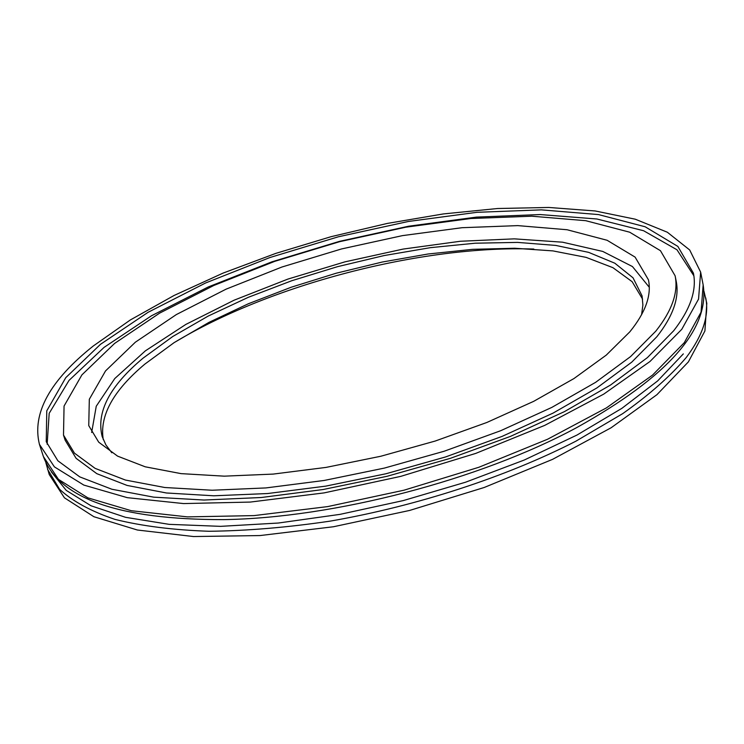 <?xml version="1.0" encoding="UTF-8"?>
<svg xmlns="http://www.w3.org/2000/svg" width="744" height="744" viewBox="0 0 744 744"><rect width="100%" height="100%" fill="white"/><g stroke="black" fill="none" stroke-linecap="round" stroke-linejoin="round"><path stroke-width="1.12" d="M533.811 249.054C421.569 245.111 269.858 284.636 173.808 342.826M703.991 291.35L706.8 303.301L704.903 330.987L688.395 361.872L656.933 394.683L611.094 427.781L552.569 459.355L484.177 487.497L409.674 510.431L333.461 526.752L260.028 535.559L193.542 536.545L137.38 530.016L93.902 516.727L64.43 497.81L49.262 474.57L45.886 462.777M642.611 299.172L632.149 281.697L612.926 267.673L586.086 257.368L552.894 250.895L514.643 248.245L472.617 249.333L428.06 254.002L382.193 262.046L336.195 273.215L291.229 287.221L248.45 303.719L209.027 322.338L174.105 342.64L144.866 364.104C113.2 390.665 99.343 415.849 103.276 439.658M111.814 452.78L105.918 444.94L102.16 436.542C96.097 412.092 109.731 385.959 143.071 358.152L172.757 336.511L208.236 316.051L248.31 297.312L291.769 280.73L337.404 266.705L384.016 255.583L430.413 247.659L475.351 243.195L517.582 242.395L555.787 245.427L588.653 252.365L614.832 263.209L633.032 277.819L642.072 295.907L642.89 305.068L641.57 314.796M91.661 432.497L96.246 406.233L114.771 378.547L145.359 350.861L185.879 324.403L234.109 300.195L287.854 279.102L344.928 261.86L403.164 249.073L460.369 241.261L514.29 238.852L562.557 242.191L602.77 251.435L632.447 266.557L649.261 287.249M629.796 331.871L606.276 355.102L573.94 378.566L533.681 401.342L486.846 422.48L435.203 441.043L380.844 456.239L326.067 467.399L273.141 474.095L224.204 476.16L181.08 473.63L145.22 466.804L117.58 456.128L98.72 442.187L88.75 425.624L89.317 399.277L105.536 370.921L135.343 342.212L176.356 314.563L226.064 289.165L281.957 267.012L341.561 248.942L402.411 235.634L462.015 227.701L517.796 225.618L567.086 229.747L607.113 240.275L635.097 257.108L648.452 279.837C651.707 295.201 645.485 312.545 629.796 331.871M93.298 345.979L130.349 319.948L174.096 295.461L223.07 273.104L275.847 253.369L331.052 236.685L387.326 223.423L443.312 213.937L497.596 208.515L548.737 207.455L595.172 210.961L635.274 219.201L667.34 232.23L689.679 249.965L700.643 272.127L698.551 299.097L681.783 329.304L649.968 361.51L603.7 394.143L544.701 425.391L475.797 453.384L400.802 476.355L324.133 492.891L250.328 502.07L183.582 503.576L127.27 497.662L83.793 485.069L54.414 466.879L39.432 444.363C31.834 413.432 49.792 380.64 93.298 345.979M655.789 331.182L630.568 356.599L595.609 382.342L551.825 407.405L500.656 430.729L444.075 451.264L384.388 468.088L324.161 480.466L265.952 487.925L212.142 490.24L164.777 487.506L125.41 480.047L95.12 468.367L74.447 453.143L63.5 435.091L64.058 406.057L81.905 374.883L114.632 343.403L159.542 313.178L213.826 285.473L274.759 261.339L339.673 241.67L405.936 227.171L470.896 218.513L531.802 216.206L585.742 220.689L629.675 232.202L660.458 250.7L675.106 275.782C678.509 292.141 672.074 310.611 655.789 331.182M673.72 330.717C690.339 309.327 696.905 290.141 693.408 273.141L677.858 246.422L645.141 226.771L598.511 214.579L541.372 209.864L476.96 212.31L408.344 221.48L338.399 236.778L269.877 257.545L205.511 283.018L148.084 312.303L100.505 344.305L65.751 377.682L46.779 410.809L46.24 441.713L57.874 460.787L79.785 476.895L111.907 489.254L153.692 497.159L204.005 500.033L261.181 497.522L323.054 489.533L387.038 476.3L450.399 458.323L510.384 436.421L564.501 411.59L610.675 384.936L647.392 357.622L673.72 330.717M63.5 435.091L65.137 440.188L76.111 458.332L96.794 473.658L127.094 485.432L166.442 492.984L213.788 495.792L267.561 493.542L325.723 486.13L385.885 473.779L445.507 456.965L502.023 436.421L553.118 413.078L596.846 387.968L631.749 362.151L656.924 336.66C673.181 316.005 679.588 297.461 676.166 281.018L675.106 275.782M693.854 275.782L676.984 249.789L643.616 230.742L596.911 218.996L540.116 214.551L476.374 217.108L408.605 226.223L339.589 241.335L271.96 261.814L208.357 286.914L151.469 315.782L104.067 347.374L69.025 380.407L49.188 413.32L47.142 444.242M705.721 297.86C709.33 315.521 702.857 335.386 686.294 357.436C670.604 375.98 649.4 394.72 622.682 413.655L575.893 441.192C506.329 476.839 417.217 505.994 330.364 521.098C287.444 527.45 246.989 530.844 208.99 531.272C173.129 530.016 141.788 526.054 114.957 519.386C91.103 511.351 72.642 501.316 59.594 489.292L47.551 469.306M683.327 353.884L657.668 380.9L621.938 408.298L577.009 435.035L524.25 460.034L465.577 482.205L403.304 500.573L339.999 514.364L278.275 523.041L220.596 526.352L169.12 524.343L125.531 517.312L91.01 505.771L66.225 490.38L51.383 471.891M703.164 284.887L701.053 312.154L684.303 342.649L652.553 375.088L606.416 407.889L547.584 439.239L478.885 467.26L404.113 490.175L327.667 506.599L254.067 515.601L187.479 516.885L131.279 510.709L87.839 497.829L58.451 479.359L43.403 456.556C58.934 498.694 118.938 519.721 223.423 519.619C333.479 518.075 480.233 479.815 576.981 427.456M700.643 272.127L703.126 284.71C710.129 329.071 668 376.697 576.749 427.586M43.403 456.556L39.432 444.363"/></g></svg>
